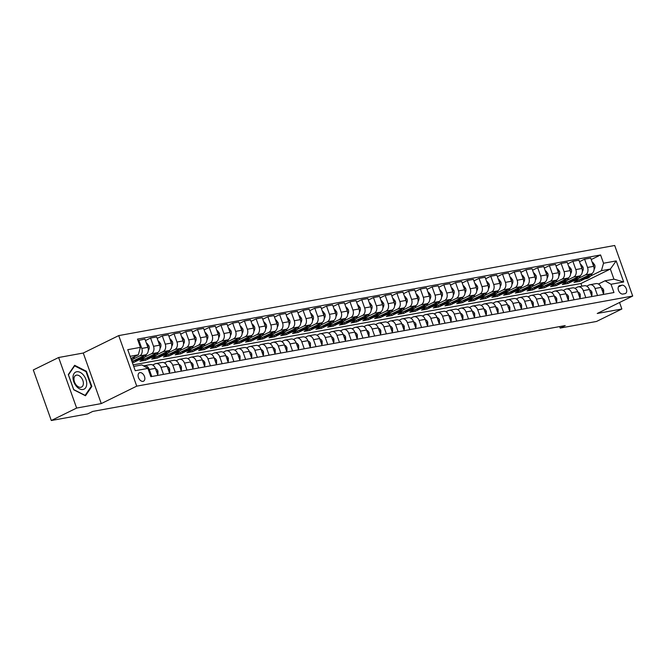 <?xml version="1.0" encoding="UTF-8"?>
<svg xmlns="http://www.w3.org/2000/svg" width="666" height="666" viewBox="0 0 666 666"><rect width="100%" height="100%" fill="white"/><g stroke="black" fill="none" stroke-linecap="round" stroke-linejoin="round"><path stroke-width="1" d="M143.032 381.368A4.687 2.98 63.8 0 0 143.54 381.202A4.687 2.98 63.8 0 0 144.322 376.065A4.687 2.98 63.8 0 0 139.918 372.627A4.687 2.98 63.8 0 0 139.402 372.793A4.687 2.98 63.8 0 0 138.62 377.93A4.687 2.98 63.8 0 0 143.032 381.368M58.633 357.509L76.64 408.058L101.274 403.588L83.267 353.03L58.633 357.509L33.3 369.963L51.299 420.512L87.671 413.911L92.732 411.421L565.234 325.574L560.173 328.063L596.536 321.453L621.869 308.999L619.555 302.506M83.267 353.03L118.731 335.597L614.701 245.488L632.7 296.037L136.738 386.147L118.731 335.597M621.944 285.19L619.88 285.564A4.537 2.889 63.8 0 0 619.388 285.731A4.537 2.889 63.8 0 0 618.622 290.709A4.537 2.889 63.8 0 0 622.893 294.039L624.958 293.664A4.537 2.889 63.8 0 0 625.457 293.506A4.537 2.889 63.8 0 0 626.215 288.52A4.537 2.889 63.8 0 0 621.944 285.19L618.331 286.963M603.529 263.228L616.2 260.922L623.692 281.968L611.022 284.265L605.019 280.794L613.935 279.171L610.339 269.064L601.423 270.679L603.529 263.228L600.582 254.961L137.471 339.102L140.409 347.369L138.303 354.828L130.111 356.318M133.708 366.425L141.908 364.935L147.902 368.406L150.849 376.673L613.969 292.532L611.022 284.265M147.902 368.406L135.24 370.712L127.747 349.667L140.409 347.369M76.64 408.058L51.299 420.512M101.274 403.588L136.738 386.147M632.7 296.037L597.236 313.478L621.869 308.999M559.64 326.59L560.173 328.063M581.901 286.18L580.952 283.508L610.339 269.064L616.2 260.922M605.019 280.794L598.443 284.032M163.511 374.375L161.014 367.349A5.861 4.446 -100.3 0 0 155.911 363.578A5.861 4.446 -100.3 0 0 155.011 363.877L152.689 365.018M175.241 372.244L172.744 365.218A5.861 4.446 -100.3 0 0 167.641 361.447A5.861 4.446 -100.3 0 0 166.741 361.746L164.419 362.887M186.971 370.113L184.474 363.087A5.861 4.446 -100.3 0 0 179.37 359.315A5.861 4.446 -100.3 0 0 178.471 359.615L176.149 360.756M198.701 367.982L196.204 360.955A5.861 4.446 -100.3 0 0 191.1 357.184A5.861 4.446 -100.3 0 0 190.201 357.484L187.879 358.624M210.431 365.85L207.934 358.824A5.861 4.446 -100.3 0 0 202.83 355.053A5.861 4.446 -100.3 0 0 201.931 355.353L199.609 356.493M222.161 363.719L219.663 356.693A5.861 4.446 -100.3 0 0 214.56 352.922A5.861 4.446 -100.3 0 0 213.661 353.221L211.338 354.362M233.899 361.588L231.393 354.562A5.861 4.446 -100.3 0 0 226.29 350.791A5.861 4.446 -100.3 0 0 225.391 351.09L223.068 352.231M245.629 359.457L243.123 352.431A5.861 4.446 -100.3 0 0 238.02 348.659A5.861 4.446 -100.3 0 0 237.121 348.959L234.798 350.1M257.359 357.326L254.853 350.299A5.861 4.446 -100.3 0 0 249.75 346.528A5.861 4.446 -100.3 0 0 248.851 346.828L246.528 347.968M269.089 355.194L266.583 348.168A5.861 4.446 -100.3 0 0 261.48 344.397A5.861 4.446 -100.3 0 0 260.581 344.697L258.258 345.837M280.819 353.063L278.313 346.037A5.861 4.446 -100.3 0 0 273.21 342.266A5.861 4.446 -100.3 0 0 272.311 342.565L269.988 343.706M292.549 350.932L290.043 343.906A5.861 4.446 -100.3 0 0 284.948 340.135A5.861 4.446 -100.3 0 0 284.049 340.434L281.718 341.575M304.279 348.801L301.773 341.775A5.861 4.446 -100.3 0 0 296.678 338.003A5.861 4.446 -100.3 0 0 295.779 338.303L293.448 339.444M316.009 346.67L313.503 339.643A5.861 4.446 -100.3 0 0 308.408 335.872A5.861 4.446 -100.3 0 0 307.509 336.172L305.178 337.312M327.739 344.538L325.233 337.512A5.861 4.446 -100.3 0 0 320.138 333.741A5.861 4.446 -100.3 0 0 319.239 334.041L316.916 335.181M339.469 342.407L336.963 335.381A5.861 4.446 -100.3 0 0 331.868 331.61A5.861 4.446 -100.3 0 0 330.969 331.909L328.646 333.05M351.198 340.276L348.701 333.25A5.861 4.446 -100.3 0 0 343.598 329.479A5.861 4.446 -100.3 0 0 342.699 329.778L340.376 330.919M362.928 338.145L360.431 331.119A5.861 4.446 -100.3 0 0 355.328 327.347A5.861 4.446 -100.3 0 0 354.429 327.647L352.106 328.788M374.658 336.014L372.161 328.987A5.861 4.446 -100.3 0 0 367.058 325.216A5.861 4.446 -100.3 0 0 366.158 325.516L363.836 326.656M386.388 333.882L383.891 326.856A5.861 4.446 -100.3 0 0 378.788 323.085A5.861 4.446 -100.3 0 0 377.888 323.385L375.566 324.525M398.118 331.751L395.621 324.725A5.861 4.446 -100.3 0 0 390.517 320.954A5.861 4.446 -100.3 0 0 389.618 321.253L387.296 322.394M409.848 329.62L407.351 322.594A5.861 4.446 -100.3 0 0 402.247 318.823A5.861 4.446 -100.3 0 0 401.348 319.122L399.026 320.263M421.578 327.489L419.08 320.463A5.861 4.446 -100.3 0 0 413.977 316.691A5.861 4.446 -100.3 0 0 413.078 316.991L410.755 318.132M433.316 325.358L430.81 318.331A5.861 4.446 -100.3 0 0 425.707 314.56A5.861 4.446 -100.3 0 0 424.808 314.851L422.485 316M445.046 323.226L442.54 316.2A5.861 4.446 -100.3 0 0 437.437 312.429A5.861 4.446 -100.3 0 0 436.538 312.72L434.215 313.869M456.776 321.095L454.27 314.069A5.861 4.446 -100.3 0 0 449.167 310.298A5.861 4.446 -100.3 0 0 448.268 310.589L445.945 311.738M468.506 318.964L466 311.938A5.861 4.446 -100.3 0 0 460.897 308.167A5.861 4.446 -100.3 0 0 459.998 308.458L457.675 309.607M480.236 316.833L477.73 309.807A5.861 4.446 -100.3 0 0 472.635 306.035A5.861 4.446 -100.3 0 0 471.736 306.327L469.405 307.476M491.966 314.702L489.46 307.675A5.861 4.446 -100.3 0 0 484.365 303.904A5.861 4.446 -100.3 0 0 483.466 304.195L481.135 305.344M503.696 312.57L501.19 305.544A5.861 4.446 -100.3 0 0 496.095 301.773A5.861 4.446 -100.3 0 0 495.196 302.064L492.865 303.213M515.426 310.439L512.92 303.413A5.861 4.446 -100.3 0 0 507.825 299.642A5.861 4.446 -100.3 0 0 506.926 299.933L504.603 301.082M527.156 308.308L524.65 301.282A5.861 4.446 -100.3 0 0 519.555 297.511A5.861 4.446 -100.3 0 0 518.656 297.802L516.333 298.951M538.886 306.177L536.388 299.151A5.861 4.446 -100.3 0 0 531.285 295.379A5.861 4.446 -100.3 0 0 530.386 295.671L528.063 296.82M550.615 304.046L548.118 297.019A5.861 4.446 -100.3 0 0 543.015 293.248A5.861 4.446 -100.3 0 0 542.116 293.54L539.793 294.688M562.345 301.914L559.848 294.888A5.861 4.446 -100.3 0 0 554.745 291.117A5.861 4.446 -100.3 0 0 553.846 291.408L551.523 292.557M574.075 299.783L571.578 292.757A5.861 4.446 -100.3 0 0 566.475 288.986A5.861 4.446 -100.3 0 0 565.576 289.277L563.253 290.426M585.805 297.652L583.308 290.626A5.861 4.446 -100.3 0 0 578.205 286.855A5.861 4.446 -100.3 0 0 577.305 287.146L574.983 288.295M597.535 295.521L595.038 288.495A5.861 4.446 -100.3 0 0 589.934 284.723A5.861 4.446 -100.3 0 0 589.035 285.015L586.713 286.164M579.104 279.911L579.636 281.393L584.623 278.937M590.625 275.99L601.423 270.679M579.636 281.393L574.009 282.417L591.533 273.801A5.861 4.446 -100.3 0 0 593.639 266.342L590.7 258.075L584.598 259.182L579.495 261.688M567.374 282.043L567.907 283.525L572.893 281.069M578.896 278.122L585.439 274.908A5.861 4.446 -100.3 0 0 587.545 267.449L584.598 259.182M567.907 283.525L562.27 284.548L579.803 275.932A5.861 4.446 -100.3 0 0 581.909 268.473L578.97 260.206L572.868 261.313L567.765 263.819M555.644 284.174L556.177 285.656L561.163 283.2A11.205 8.5 -100.3 0 0 566.491 278.838M567.166 280.253L573.709 277.039A5.861 4.446 -100.3 0 0 575.815 269.58L572.868 261.313M556.177 285.656L550.541 286.68L568.073 278.063A5.861 4.446 -100.3 0 0 570.179 270.604L567.241 262.337L561.138 263.445L556.035 265.95M543.914 286.305L544.447 287.787L549.433 285.331M555.436 282.384L561.979 279.171A5.861 4.446 -100.3 0 0 564.085 271.711L561.138 263.445M544.447 287.787L538.811 288.811L556.343 280.195A5.861 4.446 -100.3 0 0 558.449 272.735L555.511 264.469L549.408 265.576L544.305 268.082M532.184 288.436L532.717 289.918L537.703 287.462M543.706 284.515L550.241 281.302A5.861 4.446 -100.3 0 0 552.355 273.843L549.408 265.576M532.717 289.918L527.081 290.942L544.613 282.326A5.861 4.446 -100.3 0 0 546.719 274.867L543.781 266.6L537.678 267.707L532.575 270.213M520.454 290.567L520.987 292.049L525.973 289.593M531.976 286.646L538.511 283.433A5.861 4.446 -100.3 0 0 540.625 275.974L537.678 267.707M520.987 292.049L515.351 293.073L532.883 284.457A5.861 4.446 -100.3 0 0 534.989 276.998L532.051 268.731L525.949 269.838L520.845 272.344M508.724 292.699L509.257 294.181L514.244 291.725M520.246 288.778L526.781 285.564A5.861 4.446 -100.3 0 0 528.887 278.105L525.949 269.838M509.257 294.181L503.621 295.205L521.153 286.588A5.861 4.446 -100.3 0 0 523.26 279.129L520.321 270.862L514.219 271.969L509.115 274.475M496.994 294.83L497.519 296.312L502.514 293.856A11.205 8.5 -100.3 0 0 507.842 289.494M508.516 290.909L515.051 287.695A5.861 4.446 -100.3 0 0 517.157 280.236L514.219 271.969M497.519 296.312L491.891 297.336L509.423 288.719A5.861 4.446 -100.3 0 0 511.53 281.26L508.583 272.993L502.489 274.101L497.385 276.606M485.264 296.961L485.789 298.443L490.784 295.987M496.786 293.04L503.321 289.827A5.861 4.446 -100.3 0 0 505.427 282.367L502.489 274.101M485.789 298.443L480.161 299.467L497.693 290.851A5.861 4.446 -100.3 0 0 499.8 283.391L496.853 275.125L490.759 276.232L485.656 278.738M473.534 299.092L474.059 300.574L479.054 298.118M485.056 295.171L491.591 291.958A5.861 4.446 -100.3 0 0 493.697 284.499L490.759 276.232M474.059 300.574L468.431 301.598L485.964 292.982A5.861 4.446 -100.3 0 0 488.07 285.523L485.123 277.256L479.029 278.363L473.926 280.869M461.804 301.223L462.329 302.705L467.324 300.249M473.326 297.302L479.861 294.089A5.861 4.446 -100.3 0 0 481.968 286.63L479.029 278.363M462.329 302.705L456.701 303.729L474.234 295.113A5.861 4.446 -100.3 0 0 476.34 287.654L473.393 279.387L467.299 280.494L462.196 283M450.074 303.355L450.599 304.837L455.594 302.381M461.596 299.434L468.131 296.22A5.861 4.446 -100.3 0 0 470.238 288.761L467.299 280.494M450.599 304.837L444.971 305.861L462.504 297.244A5.861 4.446 -100.3 0 0 464.61 289.785L461.663 281.518L455.569 282.625L450.466 285.131M438.345 305.486L438.869 306.968L443.864 304.512M449.858 301.565L456.401 298.351A5.861 4.446 -100.3 0 0 458.508 290.892L455.569 282.625M438.869 306.968L433.241 307.992L450.774 299.375A5.861 4.446 -100.3 0 0 452.88 291.916L449.933 283.649L443.831 284.757L438.736 287.262M426.615 307.617L427.139 309.099L432.134 306.643M438.128 303.696L444.672 300.483A5.861 4.446 -100.3 0 0 446.778 293.023L443.831 284.757M427.139 309.099L421.511 310.123L439.044 301.507A5.861 4.446 -100.3 0 0 441.15 294.047L438.203 285.781L432.101 286.888L427.006 289.394M414.885 309.748L415.409 311.23L420.404 308.774M426.398 305.827L432.942 302.614A5.861 4.446 -100.3 0 0 435.048 295.155L432.101 286.888M415.409 311.23L409.781 312.254L427.314 303.638A5.861 4.446 -100.3 0 0 429.42 296.179L426.473 287.912L420.371 289.019L415.268 291.525M403.146 311.879L403.679 313.361L408.674 310.905M414.668 307.958L421.212 304.745A5.861 4.446 -100.3 0 0 423.318 297.286L420.371 289.019M403.679 313.361L398.052 314.385L415.576 305.769A5.861 4.446 -100.3 0 0 417.69 298.31L414.743 290.043L408.641 291.15L403.538 293.656M391.417 314.011L391.949 315.493L396.936 313.037M402.938 310.09L409.482 306.876A5.861 4.446 -100.3 0 0 411.588 299.417L408.641 291.15M391.949 315.493L386.322 316.517L403.846 307.9A5.861 4.446 -100.3 0 0 405.96 300.441L403.013 292.174L396.911 293.281L391.808 295.787M379.687 316.142L380.219 317.624L385.206 315.168M391.208 312.221L397.752 309.007A5.861 4.446 -100.3 0 0 399.858 301.548L396.911 293.281M380.219 317.624L374.592 318.648L392.116 310.031A5.861 4.446 -100.3 0 0 394.222 302.572L391.283 294.305L385.181 295.413L380.078 297.918M367.957 318.273L368.489 319.755L373.476 317.299A11.205 8.5 -100.3 0 0 378.804 312.937M379.478 314.352L386.022 311.139A5.861 4.446 -100.3 0 0 388.128 303.679L385.181 295.413M368.489 319.755L362.853 320.779L380.386 312.163A5.861 4.446 -100.3 0 0 382.492 304.703L379.553 296.437L373.451 297.544L368.348 300.05M356.227 320.404L356.76 321.886L361.746 319.43M367.749 316.483L374.292 313.27A5.861 4.446 -100.3 0 0 376.398 305.811L373.451 297.544M356.76 321.886L351.124 322.91L368.656 314.294A5.861 4.446 -100.3 0 0 370.762 306.835L367.823 298.568L361.721 299.675L356.618 302.181M344.497 322.535L345.03 324.017L350.016 321.561M356.019 318.614L362.554 315.401A5.861 4.446 -100.3 0 0 364.668 307.942L361.721 299.675M345.03 324.017L339.394 325.041L356.926 316.425A5.861 4.446 -100.3 0 0 359.032 308.966L356.094 300.699L349.991 301.806L344.888 304.312M332.767 324.667L333.3 326.149L338.286 323.693M344.289 320.746L350.824 317.532A5.861 4.446 -100.3 0 0 352.938 310.073L349.991 301.806M333.3 326.149L327.664 327.173L345.196 318.556A5.861 4.446 -100.3 0 0 347.302 311.097L344.364 302.83L338.261 303.937L333.158 306.443M321.037 326.798L321.57 328.28L326.556 325.824M332.559 322.877L339.094 319.663A5.861 4.446 -100.3 0 0 341.2 312.204L338.261 303.937M321.57 328.28L315.934 329.304L333.466 320.687A5.861 4.446 -100.3 0 0 335.572 313.228L332.634 304.961L326.531 306.069L321.428 308.574M309.307 328.929L309.832 330.411L314.827 327.955A11.205 8.5 -100.3 0 0 320.155 323.593M320.829 325.008L327.364 321.795A5.861 4.446 -100.3 0 0 329.47 314.335L326.531 306.069M309.832 330.411L304.204 331.435L321.736 322.819A5.861 4.446 -100.3 0 0 323.843 315.359L320.895 307.093L314.802 308.2L309.698 310.706M297.577 331.06L298.102 332.542L303.097 330.086M309.099 327.139L315.634 323.926A5.861 4.446 -100.3 0 0 317.74 316.467L314.802 308.2M298.102 332.542L292.474 333.566L310.006 324.95A5.861 4.446 -100.3 0 0 312.113 317.491L309.166 309.224L303.072 310.331L297.968 312.837M285.847 333.191L286.372 334.673L291.367 332.217M297.369 329.27L303.904 326.057A5.861 4.446 -100.3 0 0 306.01 318.598L303.072 310.331M286.372 334.673L280.744 335.697L298.276 327.081A5.861 4.446 -100.3 0 0 300.383 319.622L297.436 311.355L291.342 312.462L286.238 314.968M274.117 335.323L274.642 336.805L279.637 334.349M285.639 331.402L292.174 328.188A5.861 4.446 -100.3 0 0 294.28 320.729L291.342 312.462M274.642 336.805L269.014 337.829L286.546 329.212A5.861 4.446 -100.3 0 0 288.653 321.753L285.706 313.486L279.612 314.593L274.509 317.099M262.387 337.454L262.912 338.936L267.907 336.48M273.909 333.533L280.444 330.319A5.861 4.446 -100.3 0 0 282.55 322.86L279.612 314.593M262.912 338.936L257.284 339.96L274.817 331.343A5.861 4.446 -100.3 0 0 276.923 323.884L273.976 315.617L267.882 316.725L262.779 319.23M250.657 339.585L251.182 341.067L256.177 338.619M262.171 335.664L268.714 332.451A5.861 4.446 -100.3 0 0 270.821 324.991L267.882 316.725M251.182 341.067L245.554 342.091L263.087 333.475A5.861 4.446 -100.3 0 0 265.193 326.015L262.246 317.749L256.144 318.856L251.049 321.362M238.928 341.716L239.452 343.198L244.447 340.751M250.441 337.795L256.984 334.582A5.861 4.446 -100.3 0 0 259.091 327.123L256.144 318.856M239.452 343.198L233.824 344.222L251.357 335.606A5.861 4.446 -100.3 0 0 253.463 328.147L250.516 319.88L244.414 320.987L239.319 323.493M227.198 343.847L227.722 345.329L232.717 342.882M238.711 339.926L245.255 336.713A5.861 4.446 -100.3 0 0 247.361 329.254L244.414 320.987M227.722 345.329L222.094 346.353L239.627 337.737A5.861 4.446 -100.3 0 0 241.733 330.278L238.786 322.011L232.684 323.118L227.589 325.624M215.459 345.979L215.992 347.461L220.987 345.013M226.981 342.058L233.525 338.844A5.861 4.446 -100.3 0 0 235.631 331.385L232.684 323.118M215.992 347.461L210.364 348.485L227.889 339.868A5.861 4.446 -100.3 0 0 230.003 332.409L227.056 324.142L220.954 325.249L215.851 327.755M203.729 348.11L204.262 349.592L209.249 347.144M215.251 344.189L221.795 340.975A5.861 4.446 -100.3 0 0 223.901 333.516L220.954 325.249M204.262 349.592L198.635 350.616L216.159 341.999A5.861 4.446 -100.3 0 0 218.273 334.54L215.326 326.273L209.224 327.381L204.121 329.886M191.999 350.241L192.532 351.723L197.519 349.275M203.521 346.32L210.065 343.107A5.861 4.446 -100.3 0 0 212.171 335.647L209.224 327.381M192.532 351.723L186.905 352.747L204.429 344.131A5.861 4.446 -100.3 0 0 206.535 336.671L203.596 328.405L197.494 329.512L192.391 332.018M180.27 352.372L180.802 353.854L185.789 351.407A11.205 8.5 -100.3 0 0 191.117 347.044M191.791 348.451L198.335 345.238A5.861 4.446 -100.3 0 0 200.441 337.779L197.494 329.512M180.802 353.854L175.166 354.878L192.699 346.262A5.861 4.446 -100.3 0 0 194.805 338.803L191.866 330.536L185.764 331.643L180.661 334.149M168.54 354.503L169.072 355.985L174.059 353.538M180.061 350.582L186.605 347.369A5.861 4.446 -100.3 0 0 188.711 339.91L185.764 331.643M169.072 355.985L163.436 357.009L180.969 348.393A5.861 4.446 -100.3 0 0 183.075 340.934L180.136 332.667L174.034 333.774L168.931 336.28M156.81 356.635L157.343 358.117L162.329 355.669M168.332 352.714L174.875 349.5A5.861 4.446 -100.3 0 0 176.981 342.041L174.034 333.774M157.343 358.117L151.706 359.14L169.239 350.524A5.861 4.446 -100.3 0 0 171.345 343.065L168.406 334.798L162.304 335.905L157.201 338.411M145.08 358.766L145.613 360.248L150.599 357.8M156.602 354.845L163.137 351.631A5.861 4.446 -100.3 0 0 165.251 344.172L162.304 335.905M145.613 360.248L139.977 361.272L157.509 352.655A5.861 4.446 -100.3 0 0 159.615 345.196L156.677 336.929L150.574 338.037L145.471 340.542M133.35 360.897L133.883 362.379L138.869 359.931M144.872 356.976L151.407 353.763A5.861 4.446 -100.3 0 0 153.521 346.303L150.574 338.037M133.883 362.379L132.368 362.654M131.985 361.571L145.779 354.787A5.861 4.446 -100.3 0 0 147.885 347.327L144.947 339.061L137.995 340.584M133.142 359.107L139.677 355.894A5.861 4.446 -100.3 0 0 141.783 348.435L138.844 340.168M130.877 358.475L138.303 354.828M580.952 283.508L133.158 364.868M603.637 294.414L601.14 287.379A5.861 4.446 -100.3 0 0 596.037 283.616L589.934 284.723M600.582 254.961L591.225 259.557M591.908 296.545L589.402 289.51A5.861 4.446 -100.3 0 0 584.307 285.747L578.205 286.855M580.178 298.676L577.672 291.641A5.861 4.446 -100.3 0 0 572.577 287.879L566.475 288.986M568.448 300.807L565.942 293.773A5.861 4.446 -100.3 0 0 560.847 290.01L554.745 291.117M556.718 302.938L554.212 295.904A5.861 4.446 -100.3 0 0 549.117 292.141L543.015 293.248M544.988 305.07L542.482 298.035A5.861 4.446 -100.3 0 0 537.387 294.272L531.285 295.379M533.258 307.201L530.752 300.166A5.861 4.446 -100.3 0 0 525.649 296.403L519.555 297.511M521.528 309.332L519.022 302.297A5.861 4.446 -100.3 0 0 513.919 298.535L507.825 299.642M509.798 311.463L507.292 304.429A5.861 4.446 -100.3 0 0 502.189 300.666L496.095 301.773M498.068 313.594L495.562 306.568A5.861 4.446 -100.3 0 0 490.459 302.797L484.365 303.904M486.338 315.726L483.832 308.699A5.861 4.446 -100.3 0 0 478.729 304.928L472.635 306.035M474.6 317.857L472.102 310.831A5.861 4.446 -100.3 0 0 466.999 307.059L460.897 308.167M462.87 319.988L460.373 312.962A5.861 4.446 -100.3 0 0 455.269 309.19L449.167 310.298M451.14 322.119L448.643 315.093A5.861 4.446 -100.3 0 0 443.539 311.322L437.437 312.429M439.41 324.25L436.913 317.224A5.861 4.446 -100.3 0 0 431.809 313.453L425.707 314.56M427.68 326.382L425.183 319.355A5.861 4.446 -100.3 0 0 420.08 315.584L413.977 316.691M415.95 328.513L413.453 321.487A5.861 4.446 -100.3 0 0 408.35 317.715L402.247 318.823M404.22 330.644L401.715 323.618A5.861 4.446 -100.3 0 0 396.62 319.846L390.517 320.954M392.49 332.775L389.985 325.749A5.861 4.446 -100.3 0 0 384.89 321.978L378.788 323.085M380.761 334.906L378.255 327.88A5.861 4.446 -100.3 0 0 373.16 324.109L367.058 325.216M369.031 337.038L366.525 330.011A5.861 4.446 -100.3 0 0 361.43 326.24L355.328 327.347M357.301 339.169L354.795 332.143A5.861 4.446 -100.3 0 0 349.7 328.371L343.598 329.479M345.571 341.3L343.065 334.274A5.861 4.446 -100.3 0 0 337.97 330.502L331.868 331.61M333.841 343.431L331.335 336.405A5.861 4.446 -100.3 0 0 326.232 332.634L320.138 333.741M322.111 345.562L319.605 338.536A5.861 4.446 -100.3 0 0 314.502 334.765L308.408 335.872M310.381 347.694L307.875 340.667A5.861 4.446 -100.3 0 0 302.772 336.896L296.678 338.003M298.651 349.825L296.145 342.799A5.861 4.446 -100.3 0 0 291.042 339.027L284.948 340.135M286.913 351.956L284.415 344.93A5.861 4.446 -100.3 0 0 279.312 341.159L273.21 342.266M275.183 354.087L272.685 347.061A5.861 4.446 -100.3 0 0 267.582 343.29L261.48 344.397M263.453 356.218L260.955 349.192A5.861 4.446 -100.3 0 0 255.852 345.421L249.75 346.528M251.723 358.35L249.226 351.323A5.861 4.446 -100.3 0 0 244.122 347.552L238.02 348.659M239.993 360.481L237.496 353.455A5.861 4.446 -100.3 0 0 232.392 349.683L226.29 350.791M228.263 362.612L225.766 355.586A5.861 4.446 -100.3 0 0 220.662 351.815L214.56 352.922M216.533 364.743L214.036 357.717A5.861 4.446 -100.3 0 0 208.933 353.946L202.83 355.053M204.803 366.874L202.298 359.848A5.861 4.446 -100.3 0 0 197.203 356.077L191.1 357.184M193.073 369.006L190.568 361.979A5.861 4.446 -100.3 0 0 185.473 358.208L179.37 359.315M181.343 371.137L178.838 364.111A5.861 4.446 -100.3 0 0 173.743 360.339L167.641 361.447M169.614 373.268L167.108 366.242A5.861 4.446 -100.3 0 0 162.013 362.471L155.911 363.578M157.884 375.399L155.378 368.373A5.861 4.446 -100.3 0 0 150.283 364.602L144.181 365.709A5.861 4.446 -100.3 0 0 143.548 365.884M151.781 376.506L149.276 369.48A5.861 4.446 -100.3 0 0 144.181 365.709M613.935 279.171L623.692 281.968M73.726 389.785L85.489 395.754L91.833 386.488L86.413 371.27L74.65 365.301L68.307 374.558L73.726 389.785M85.822 371.553L86.413 371.27M90.892 386.954L91.833 386.488M603.188 293.14L603.721 293.04L603.679 290.135A3.879 2.947 -100.3 0 0 601.415 287.779L601.256 287.729M603.238 293.281L603.721 293.04M586.28 276.382A11.205 8.5 79.7 0 1 581.684 279.479A11.205 8.5 79.7 0 1 579.845 279.545M592.29 262.529L592.815 262.437L594.73 264.993A3.879 2.947 79.7 0 1 594.572 268.548L594.055 269.597M592.149 273.418L591.733 274.25A11.205 8.5 79.7 0 1 586.371 278.621L584.59 278.946A11.205 8.5 -100.3 0 0 589.951 274.575L591.733 274.25M588.577 275.258A11.205 8.5 79.7 0 1 583.466 279.154L581.684 279.479M584.024 279.021A11.205 8.5 -100.3 0 0 584.59 278.946M591.458 295.271L591.991 295.171L591.949 292.266A3.879 2.947 -100.3 0 0 589.685 289.91L589.527 289.86M591.508 295.413L591.991 295.171M579.728 297.402L580.261 297.302L580.219 294.397A3.879 2.947 -100.3 0 0 577.955 292.041L577.797 291.991M579.778 297.544L580.261 297.302M567.998 299.534L568.523 299.434L568.489 296.536A3.879 2.947 -100.3 0 0 566.225 294.172L566.067 294.122M568.048 299.675L568.523 299.434M574.55 278.513A11.205 8.5 79.7 0 1 569.954 281.61A11.205 8.5 79.7 0 1 568.115 281.676M580.552 264.66L581.085 264.569L583 267.124A3.879 2.947 79.7 0 1 582.842 270.687L582.325 271.728M580.419 275.549L580.003 276.382A11.205 8.5 79.7 0 1 574.641 280.752L572.86 281.077A11.205 8.5 -100.3 0 0 578.221 276.706L580.003 276.382M576.848 277.389A11.205 8.5 79.7 0 1 571.736 281.285L569.954 281.61M572.294 281.152A11.205 8.5 -100.3 0 0 572.86 281.077M562.82 280.644A11.205 8.5 79.7 0 1 558.225 283.741A11.205 8.5 79.7 0 1 556.385 283.808M568.822 266.791L569.355 266.7L571.27 269.255A3.879 2.947 79.7 0 1 571.112 272.819L570.596 273.859M568.689 277.68L568.273 278.513A11.205 8.5 79.7 0 1 562.912 282.884L561.13 283.208A11.205 8.5 -100.3 0 1 560.564 283.283M565.109 279.52A11.205 8.5 79.7 0 1 560.006 283.416L558.225 283.741M551.09 282.775A11.205 8.5 79.7 0 1 546.486 285.872A11.205 8.5 79.7 0 1 544.655 285.939M557.092 268.922L557.625 268.831L559.54 271.387A3.879 2.947 79.7 0 1 559.382 274.95L558.866 275.99M556.959 279.812L556.543 280.644A11.205 8.5 79.7 0 1 551.182 285.015L549.4 285.339A11.205 8.5 -100.3 0 0 554.761 280.969L556.543 280.644M553.379 281.651A11.205 8.5 79.7 0 1 548.276 285.548L546.486 285.872M548.834 285.414A11.205 8.5 -100.3 0 0 549.4 285.339M556.26 301.665L556.793 301.565L556.759 298.668A3.879 2.947 -100.3 0 0 554.495 296.303L554.337 296.253M556.31 301.806L556.793 301.565M539.36 284.906A11.205 8.5 79.7 0 1 534.756 288.003A11.205 8.5 79.7 0 1 532.925 288.07M545.362 271.054L545.895 270.962L547.81 273.518A3.879 2.947 79.7 0 1 547.652 277.081L547.136 278.122M545.229 281.943L544.813 282.775A11.205 8.5 79.7 0 1 539.452 287.146L537.67 287.471A11.205 8.5 -100.3 0 0 543.031 283.1L544.813 282.775M541.649 283.783A11.205 8.5 79.7 0 1 536.546 287.679L534.756 288.003M537.104 287.546A11.205 8.5 -100.3 0 0 537.67 287.471M76.707 371.745A9.515 6.061 63.8 0 0 73.768 381.735A9.515 6.061 63.8 0 0 83.025 389.502A9.515 6.061 63.8 0 0 85.964 379.512A9.515 6.061 63.8 0 0 76.707 371.745M76.498 375.133A6.518 4.146 63.8 0 0 75.791 375.366A6.518 4.146 63.8 0 0 74.7 382.517A6.518 4.146 63.8 0 0 80.836 387.296A6.518 4.146 63.8 0 0 81.543 387.063A6.518 4.146 63.8 0 0 82.634 379.911A6.518 4.146 63.8 0 0 76.498 375.133M91.267 386.405L85.123 395.379L73.718 389.593L68.465 374.841L74.617 365.875L86.014 371.653L91.267 386.405M74.076 366.142L74.617 365.875M544.53 303.796L545.063 303.696L545.029 300.799A3.879 2.947 -100.3 0 0 542.765 298.435L542.607 298.385M544.58 303.937L545.063 303.696M532.8 305.927L533.333 305.827L533.3 302.93A3.879 2.947 -100.3 0 0 531.035 300.566L530.877 300.516M532.85 306.069L533.333 305.827M521.07 308.058L521.603 307.958L521.57 305.061A3.879 2.947 -100.3 0 0 519.305 302.697L519.147 302.647M521.12 308.2L521.603 307.958M509.34 310.19L509.873 310.09L509.84 307.192A3.879 2.947 -100.3 0 0 507.575 304.828L507.417 304.778M509.39 310.331L509.873 310.09M497.61 312.321L498.143 312.221L498.11 309.324A3.879 2.947 -100.3 0 0 495.845 306.959L495.687 306.909M497.66 312.462L498.143 312.221M527.63 287.038A11.205 8.5 79.7 0 1 523.026 290.135A11.205 8.5 79.7 0 1 521.195 290.201M533.633 273.185L534.165 273.093L536.08 275.657A3.879 2.947 79.7 0 1 535.922 279.212L535.397 280.253M533.499 284.074L533.083 284.906A11.205 8.5 79.7 0 1 527.722 289.277L525.94 289.602A11.205 8.5 -100.3 0 0 531.302 285.231L533.083 284.906M529.92 285.914A11.205 8.5 79.7 0 1 524.816 289.81L523.026 290.135M525.374 289.677A11.205 8.5 -100.3 0 0 525.94 289.602M515.9 289.169A11.205 8.5 79.7 0 1 511.297 292.266A11.205 8.5 79.7 0 1 509.465 292.332M521.903 275.316L522.435 275.225L524.35 277.789A3.879 2.947 79.7 0 1 524.192 281.343L523.667 282.384M521.769 286.205L521.353 287.038A11.205 8.5 79.7 0 1 515.992 291.408L514.21 291.733A11.205 8.5 -100.3 0 0 519.572 287.362L521.353 287.038M518.19 288.045A11.205 8.5 79.7 0 1 513.078 291.941L511.297 292.266M513.644 291.808A11.205 8.5 -100.3 0 0 514.21 291.733M504.17 291.3A11.205 8.5 79.7 0 1 499.567 294.397A11.205 8.5 79.7 0 1 497.735 294.464M510.173 277.447L510.705 277.356L512.62 279.92A3.879 2.947 79.7 0 1 512.462 283.475L511.938 284.515M510.039 288.336L509.623 289.169A11.205 8.5 79.7 0 1 504.262 293.54L502.48 293.864A11.205 8.5 -100.3 0 1 501.906 293.939M506.46 290.176A11.205 8.5 79.7 0 1 501.348 294.072L499.567 294.397M492.44 293.431A11.205 8.5 79.7 0 1 487.837 296.528A11.205 8.5 79.7 0 1 486.005 296.595M498.443 279.578L498.976 279.487L500.89 282.051A3.879 2.947 79.7 0 1 500.732 285.606L500.208 286.646M498.31 290.468L497.893 291.3A11.205 8.5 79.7 0 1 492.532 295.671L490.75 295.995A11.205 8.5 -100.3 0 0 496.112 291.625L497.893 291.3M494.73 292.307A11.205 8.5 79.7 0 1 489.618 296.204L487.837 296.528M490.176 296.07A11.205 8.5 -100.3 0 0 490.75 295.995M480.71 295.562A11.205 8.5 79.7 0 1 476.107 298.659A11.205 8.5 79.7 0 1 474.275 298.726M486.713 281.71L487.246 281.618L489.16 284.182A3.879 2.947 79.7 0 1 489.002 287.737L488.478 288.778M486.58 292.599L486.163 293.431A11.205 8.5 79.7 0 1 480.802 297.802L479.02 298.127A11.205 8.5 -100.3 0 0 484.373 293.756L486.163 293.431M483 294.439A11.205 8.5 79.7 0 1 477.888 298.335L476.107 298.659M478.446 298.202A11.205 8.5 -100.3 0 0 479.02 298.127M485.88 314.452L486.413 314.352L486.38 311.455A3.879 2.947 -100.3 0 0 484.115 309.091L483.957 309.041M485.93 314.593L486.413 314.352M468.981 297.694A11.205 8.5 79.7 0 1 464.377 300.791A11.205 8.5 79.7 0 1 462.545 300.857M474.983 283.841L475.516 283.749L477.422 286.313A3.879 2.947 79.7 0 1 477.264 289.868L476.748 290.909M474.85 294.73L474.433 295.562A11.205 8.5 79.7 0 1 469.072 299.933L467.282 300.258A11.205 8.5 -100.3 0 0 472.644 295.887L474.433 295.562M471.27 296.57A11.205 8.5 79.7 0 1 466.158 300.466L464.377 300.791M466.716 300.333A11.205 8.5 -100.3 0 0 467.282 300.258M474.15 316.583L474.683 316.483L474.65 313.586A3.879 2.947 -100.3 0 0 472.385 311.222L472.227 311.172M474.2 316.725L474.683 316.483M457.251 299.825A11.205 8.5 79.7 0 1 452.647 302.922A11.205 8.5 79.7 0 1 450.815 302.988M463.253 285.972L463.786 285.88L465.692 288.445A3.879 2.947 79.7 0 1 465.534 291.999L465.018 293.04M463.12 296.861L462.703 297.694A11.205 8.5 79.7 0 1 457.342 302.064L455.552 302.389A11.205 8.5 -100.3 0 0 460.914 298.018L462.703 297.694M459.54 298.701A11.205 8.5 79.7 0 1 454.428 302.597L452.647 302.922M454.986 302.464A11.205 8.5 -100.3 0 0 455.552 302.389M462.42 318.714L462.953 318.614L462.92 315.717A3.879 2.947 -100.3 0 0 460.656 313.353L460.497 313.303M462.47 318.856L462.953 318.614M445.521 301.956A11.205 8.5 79.7 0 1 440.917 305.053A11.205 8.5 79.7 0 1 439.077 305.12M451.523 288.103L452.056 288.012L453.962 290.576A3.879 2.947 79.7 0 1 453.804 294.131L453.288 295.171M451.39 298.992L450.974 299.825A11.205 8.5 79.7 0 1 445.612 304.195L443.822 304.52A11.205 8.5 -100.3 0 0 449.184 300.15L450.974 299.825M447.81 300.832A11.205 8.5 79.7 0 1 442.699 304.728L440.917 305.053M443.256 304.595A11.205 8.5 -100.3 0 0 443.822 304.52M450.691 320.846L451.223 320.746L451.19 317.849A3.879 2.947 -100.3 0 0 448.917 315.484L448.759 315.434M450.74 320.987L451.223 320.746M433.791 304.087A11.205 8.5 79.7 0 1 429.187 307.184A11.205 8.5 79.7 0 1 427.347 307.251M439.793 290.234L440.326 290.143L442.232 292.707A3.879 2.947 79.7 0 1 442.074 296.262L441.558 297.302M439.652 301.124L439.244 301.956A11.205 8.5 79.7 0 1 433.874 306.327L432.092 306.651A11.205 8.5 -100.3 0 0 437.454 302.281M436.08 302.963A11.205 8.5 79.7 0 1 430.969 306.86L429.187 307.184M431.526 306.726A11.205 8.5 -100.3 0 0 432.092 306.651M438.961 322.977L439.493 322.877L439.46 319.98A3.879 2.947 -100.3 0 0 437.187 317.615L437.029 317.565M439.011 323.118L439.493 322.877M422.061 306.218A11.205 8.5 79.7 0 1 417.457 309.315A11.205 8.5 79.7 0 1 415.617 309.382M428.063 292.366L428.596 292.274L430.502 294.838A3.879 2.947 79.7 0 1 430.344 298.393L429.828 299.434M427.922 303.255L427.514 304.087A11.205 8.5 79.7 0 1 422.144 308.458L420.363 308.783A11.205 8.5 -100.3 0 0 425.724 304.412L427.514 304.087M424.35 305.095A11.205 8.5 79.7 0 1 419.239 308.991L417.457 309.315M419.796 308.858A11.205 8.5 -100.3 0 0 420.363 308.783M427.231 325.108L427.763 325.008L427.73 322.111A3.879 2.947 -100.3 0 0 425.457 319.747L425.299 319.697M427.281 325.249L427.763 325.008M410.331 308.35A11.205 8.5 79.7 0 1 405.727 311.447A11.205 8.5 79.7 0 1 403.887 311.513M416.333 294.497L416.866 294.405L418.772 296.969A3.879 2.947 79.7 0 1 418.614 300.524L418.098 301.565M416.192 305.386L415.775 306.218A11.205 8.5 79.7 0 1 410.414 310.589L408.633 310.914A11.205 8.5 -100.3 0 0 413.994 306.543L415.775 306.218M412.62 307.226A11.205 8.5 79.7 0 1 407.509 311.122L405.727 311.447M408.067 310.989A11.205 8.5 -100.3 0 0 408.633 310.914M415.501 327.239L416.034 327.139L415.992 324.242A3.879 2.947 -100.3 0 0 413.728 321.878L413.569 321.828M415.551 327.381L416.034 327.139M403.771 329.37L404.304 329.27L404.262 326.373A3.879 2.947 -100.3 0 0 401.998 324.009L401.839 323.959M403.821 329.512L404.304 329.27M392.041 331.502L392.574 331.402L392.532 328.505A3.879 2.947 -100.3 0 0 390.268 326.14L390.11 326.09M392.091 331.643L392.574 331.402M380.311 333.633L380.835 333.533L380.802 330.636A3.879 2.947 -100.3 0 0 378.538 328.271L378.38 328.221M380.361 333.774L380.835 333.533M368.573 335.764L369.106 335.664L369.072 332.767A3.879 2.947 -100.3 0 0 366.808 330.403L366.65 330.353M368.623 335.905L369.106 335.664M356.843 337.895L357.376 337.795L357.342 334.898A3.879 2.947 -100.3 0 0 355.078 332.534L354.92 332.484M356.893 338.037L357.376 337.795M345.113 340.026L345.646 339.926L345.612 337.029A3.879 2.947 -100.3 0 0 343.348 334.665L343.19 334.615M345.163 340.168L345.646 339.926M333.383 342.158L333.916 342.058L333.882 339.161A3.879 2.947 -100.3 0 0 331.618 336.796L331.46 336.746M333.433 342.299L333.916 342.058M321.653 344.289L322.186 344.189L322.153 341.292A3.879 2.947 -100.3 0 0 319.888 338.927L319.73 338.877M321.703 344.43L322.186 344.189M309.923 346.42L310.456 346.32L310.423 343.423A3.879 2.947 -100.3 0 0 308.158 341.059L308 341.009M309.973 346.561L310.456 346.32M298.193 348.551L298.726 348.451L298.693 345.554A3.879 2.947 -100.3 0 0 296.428 343.19L296.27 343.14M298.243 348.693L298.726 348.451M286.463 350.682L286.996 350.582L286.963 347.685A3.879 2.947 -100.3 0 0 284.698 345.321L284.54 345.271M286.513 350.824L286.996 350.582M274.733 352.814L275.266 352.714L275.233 349.817A3.879 2.947 -100.3 0 0 272.968 347.452L272.81 347.402M274.783 352.955L275.266 352.714M263.003 354.945L263.536 354.845L263.503 351.948A3.879 2.947 -100.3 0 0 261.238 349.583L261.08 349.533M263.053 355.086L263.536 354.845M251.273 357.076L251.806 356.976L251.773 354.079A3.879 2.947 -100.3 0 0 249.5 351.715L249.342 351.665M251.323 357.217L251.806 356.976M239.544 359.207L240.076 359.107L240.043 356.21A3.879 2.947 -100.3 0 0 237.77 353.846L237.612 353.796M239.594 359.349L240.076 359.107M227.814 361.338L228.346 361.238L228.305 358.341A3.879 2.947 -100.3 0 0 226.04 355.977L225.882 355.927M227.864 361.48L228.346 361.238M216.084 363.47L216.617 363.37L216.575 360.473A3.879 2.947 -100.3 0 0 214.31 358.108L214.152 358.058M216.134 363.611L216.617 363.37M398.601 310.481A11.205 8.5 79.7 0 1 393.997 313.578A11.205 8.5 79.7 0 1 392.157 313.644M404.603 296.628L405.136 296.536L407.043 299.101A3.879 2.947 79.7 0 1 406.884 302.655L406.368 303.696M404.462 307.517L404.046 308.35A11.205 8.5 79.7 0 1 398.684 312.72L396.903 313.045A11.205 8.5 -100.3 0 0 402.264 308.674L404.046 308.35M400.89 309.357A11.205 8.5 79.7 0 1 395.779 313.253L393.997 313.578M396.337 313.12A11.205 8.5 -100.3 0 0 396.903 313.045M386.863 312.612A11.205 8.5 79.7 0 1 382.267 315.709A11.205 8.5 79.7 0 1 380.428 315.776M392.873 298.759L393.398 298.668L395.313 301.232A3.879 2.947 79.7 0 1 395.154 304.787L394.638 305.827M392.732 309.648L392.316 310.481A11.205 8.5 79.7 0 1 386.954 314.851L385.173 315.176A11.205 8.5 -100.3 0 0 390.534 310.806L392.316 310.481M389.16 311.488A11.205 8.5 79.7 0 1 384.049 315.384L382.267 315.709M384.607 315.251A11.205 8.5 -100.3 0 0 385.173 315.176M375.133 314.743A11.205 8.5 79.7 0 1 370.537 317.84A11.205 8.5 79.7 0 1 368.698 317.907M381.135 300.89L381.668 300.799L383.583 303.363A3.879 2.947 79.7 0 1 383.425 306.918L382.908 307.958M381.002 311.78L380.586 312.612A11.205 8.5 79.7 0 1 375.224 316.983L373.443 317.307A11.205 8.5 -100.3 0 1 372.877 317.391M377.422 313.619A11.205 8.5 79.7 0 1 372.319 317.515L370.537 317.84M363.403 316.874A11.205 8.5 79.7 0 1 358.799 319.971A11.205 8.5 79.7 0 1 356.968 320.038M369.405 303.022L369.938 302.93L371.853 305.494A3.879 2.947 79.7 0 1 371.695 309.049L371.178 310.09M369.272 313.911L368.856 314.743A11.205 8.5 79.7 0 1 363.494 319.114L361.713 319.439A11.205 8.5 -100.3 0 0 367.074 315.068L368.856 314.743M365.692 315.751A11.205 8.5 79.7 0 1 360.589 319.647L358.799 319.971M361.147 319.522A11.205 8.5 -100.3 0 0 361.713 319.439M351.673 319.006A11.205 8.5 79.7 0 1 347.069 322.103A11.205 8.5 79.7 0 1 345.238 322.169M357.675 305.153L358.208 305.061L360.123 307.625A3.879 2.947 79.7 0 1 359.965 311.18L359.449 312.221M357.542 316.042L357.126 316.874A11.205 8.5 79.7 0 1 351.765 321.245L349.983 321.57A11.205 8.5 -100.3 0 0 355.344 317.199L357.126 316.874M353.962 317.882A11.205 8.5 79.7 0 1 348.859 321.778L347.069 322.103M349.417 321.653A11.205 8.5 -100.3 0 0 349.983 321.57M339.943 321.137A11.205 8.5 79.7 0 1 335.339 324.234A11.205 8.5 79.7 0 1 333.508 324.3M345.945 307.284L346.478 307.192L348.393 309.757A3.879 2.947 79.7 0 1 348.235 313.311L347.71 314.352M345.812 318.173L345.396 319.006A11.205 8.5 79.7 0 1 340.035 323.376L338.253 323.701A11.205 8.5 -100.3 0 0 343.614 319.33L345.396 319.006M342.232 320.013A11.205 8.5 79.7 0 1 337.129 323.909L335.339 324.234M337.687 323.784A11.205 8.5 -100.3 0 0 338.253 323.701M328.213 323.268A11.205 8.5 79.7 0 1 323.609 326.365A11.205 8.5 79.7 0 1 321.778 326.432M334.215 309.415L334.748 309.324L336.663 311.888A3.879 2.947 79.7 0 1 336.505 315.443L335.98 316.483M334.082 320.304L333.666 321.137A11.205 8.5 79.7 0 1 328.305 325.507L326.523 325.832A11.205 8.5 -100.3 0 0 331.884 321.462L333.666 321.137M330.502 322.144A11.205 8.5 79.7 0 1 325.391 326.04L323.609 326.365M325.957 325.915A11.205 8.5 -100.3 0 0 326.523 325.832M316.483 325.399A11.205 8.5 79.7 0 1 311.879 328.496A11.205 8.5 79.7 0 1 310.048 328.563M322.486 311.546L323.018 311.455L324.933 314.019A3.879 2.947 79.7 0 1 324.775 317.574L324.25 318.614M322.352 322.436L321.936 323.268A11.205 8.5 79.7 0 1 316.575 327.639L314.793 327.963A11.205 8.5 -100.3 0 1 314.227 328.047M318.773 324.275A11.205 8.5 79.7 0 1 313.661 328.171L311.879 328.496M304.753 327.53A11.205 8.5 79.7 0 1 300.15 330.627A11.205 8.5 79.7 0 1 298.318 330.694M310.756 313.678L311.288 313.586L313.203 316.15A3.879 2.947 79.7 0 1 313.045 319.705L312.52 320.746M310.622 324.567L310.206 325.399A11.205 8.5 79.7 0 1 304.845 329.77L303.063 330.095A11.205 8.5 -100.3 0 0 308.425 325.724L310.206 325.399M307.043 326.407A11.205 8.5 79.7 0 1 301.931 330.303L300.15 330.627M302.489 330.178A11.205 8.5 -100.3 0 0 303.063 330.095M293.023 329.662A11.205 8.5 79.7 0 1 288.42 332.759A11.205 8.5 79.7 0 1 286.588 332.825M299.026 315.809L299.558 315.717L301.473 318.281A3.879 2.947 79.7 0 1 301.315 321.836L300.791 322.877M298.892 326.698L298.476 327.53A11.205 8.5 79.7 0 1 293.115 331.901L291.333 332.226A11.205 8.5 -100.3 0 0 296.686 327.855L298.476 327.53M295.313 328.538A11.205 8.5 79.7 0 1 290.201 332.434L288.42 332.759M290.759 332.309A11.205 8.5 -100.3 0 0 291.333 332.226M281.293 331.793A11.205 8.5 79.7 0 1 276.69 334.89A11.205 8.5 79.7 0 1 274.858 334.956M287.296 317.94L287.829 317.849L289.735 320.413A3.879 2.947 79.7 0 1 289.577 323.967L289.061 325.008M287.163 328.829L286.746 329.662A11.205 8.5 79.7 0 1 281.385 334.032L279.603 334.357A11.205 8.5 -100.3 0 0 284.956 329.986L286.746 329.662M283.583 330.669A11.205 8.5 79.7 0 1 278.471 334.565L276.69 334.89M279.029 334.44A11.205 8.5 -100.3 0 0 279.603 334.357M269.564 333.924A11.205 8.5 79.7 0 1 264.96 337.021A11.205 8.5 79.7 0 1 263.128 337.088M275.566 320.071L276.099 319.98L278.005 322.544A3.879 2.947 79.7 0 1 277.847 326.099L277.331 327.139M275.433 330.96L275.016 331.793A11.205 8.5 79.7 0 1 269.655 336.163L267.865 336.488A11.205 8.5 -100.3 0 0 273.226 332.118L275.016 331.793M271.853 332.8A11.205 8.5 79.7 0 1 266.741 336.696L264.96 337.021M267.299 336.571A11.205 8.5 -100.3 0 0 267.865 336.488M257.834 336.055A11.205 8.5 79.7 0 1 253.23 339.152A11.205 8.5 79.7 0 1 251.398 339.219M263.836 322.202L264.369 322.111L266.275 324.675A3.879 2.947 79.7 0 1 266.117 328.23L265.601 329.27M263.703 333.092L263.286 333.924A11.205 8.5 79.7 0 1 257.925 338.295L256.135 338.619A11.205 8.5 -100.3 0 0 261.497 334.249L263.286 333.924M260.123 334.931A11.205 8.5 79.7 0 1 255.011 338.827L253.23 339.152M255.569 338.703A11.205 8.5 -100.3 0 0 256.135 338.619M246.104 338.186A11.205 8.5 79.7 0 1 241.5 341.283A11.205 8.5 79.7 0 1 239.66 341.35M252.106 324.342L252.639 324.242L254.545 326.806A3.879 2.947 79.7 0 1 254.387 330.361L253.871 331.402M251.973 335.223L251.557 336.055A11.205 8.5 79.7 0 1 246.195 340.426L244.405 340.751A11.205 8.5 -100.3 0 0 249.767 336.388M248.393 337.063A11.205 8.5 79.7 0 1 243.281 340.959L241.5 341.283M243.839 340.834A11.205 8.5 -100.3 0 0 244.405 340.751M234.374 340.318A11.205 8.5 79.7 0 1 229.77 343.415A11.205 8.5 79.7 0 1 227.93 343.481M240.376 326.473L240.909 326.373L242.815 328.937A3.879 2.947 79.7 0 1 242.657 332.492L242.141 333.533M240.235 337.354L239.827 338.186A11.205 8.5 79.7 0 1 234.457 342.557L232.675 342.882A11.205 8.5 -100.3 0 0 238.037 338.519M236.663 339.194A11.205 8.5 79.7 0 1 231.552 343.09L229.77 343.415M232.109 342.965A11.205 8.5 -100.3 0 0 232.675 342.882M222.644 342.449A11.205 8.5 79.7 0 1 218.04 345.546A11.205 8.5 79.7 0 1 216.2 345.612M228.646 328.604L229.179 328.505L231.085 331.069A3.879 2.947 79.7 0 1 230.927 334.623L230.411 335.664M228.505 339.485L228.088 340.318A11.205 8.5 79.7 0 1 222.727 344.688L220.945 345.013A11.205 8.5 -100.3 0 0 226.307 340.651L228.088 340.318M224.933 341.325A11.205 8.5 79.7 0 1 219.822 345.221L218.04 345.546M220.379 345.096A11.205 8.5 -100.3 0 0 220.945 345.013M210.914 344.58A11.205 8.5 79.7 0 1 206.31 347.677A11.205 8.5 79.7 0 1 204.47 347.744M216.916 330.736L217.449 330.636L219.355 333.2A3.879 2.947 79.7 0 1 219.197 336.755L218.681 337.795M216.775 341.616L216.358 342.449A11.205 8.5 79.7 0 1 210.997 346.82L209.216 347.144A11.205 8.5 -100.3 0 0 214.577 342.782L216.358 342.449M213.203 343.456A11.205 8.5 79.7 0 1 208.092 347.352L206.31 347.677M208.649 347.227A11.205 8.5 -100.3 0 0 209.216 347.144M199.176 346.711A11.205 8.5 79.7 0 1 194.58 349.808A11.205 8.5 79.7 0 1 192.74 349.875M205.186 332.867L205.711 332.767L207.626 335.331A3.879 2.947 79.7 0 1 207.467 338.886L206.951 339.926M205.045 343.748L204.629 344.58A11.205 8.5 79.7 0 1 199.267 348.951L197.486 349.275A11.205 8.5 -100.3 0 0 202.847 344.913L204.629 344.58M201.473 345.587A11.205 8.5 79.7 0 1 196.362 349.483L194.58 349.808M196.92 349.359A11.205 8.5 -100.3 0 0 197.486 349.275M204.354 365.601L204.887 365.501L204.845 362.604A3.879 2.947 -100.3 0 0 202.581 360.239L202.422 360.189M204.404 365.742L204.887 365.501M187.446 348.842A11.205 8.5 79.7 0 1 182.85 351.939A11.205 8.5 79.7 0 1 181.01 352.006M193.448 334.998L193.981 334.898L195.896 337.462A3.879 2.947 79.7 0 1 195.737 341.017L195.221 342.058M193.315 345.879L192.899 346.711A11.205 8.5 79.7 0 1 187.537 351.082L185.756 351.407A11.205 8.5 -100.3 0 1 185.19 351.49M189.743 347.719A11.205 8.5 79.7 0 1 184.632 351.615L182.85 351.939M192.624 367.732L193.157 367.632L193.115 364.735A3.879 2.947 -100.3 0 0 190.851 362.371L190.692 362.321M192.674 367.873L193.157 367.632M175.716 350.974A11.205 8.5 79.7 0 1 171.12 354.071A11.205 8.5 79.7 0 1 169.281 354.137M181.718 337.129L182.251 337.029L184.166 339.593A3.879 2.947 79.7 0 1 184.007 343.148L183.491 344.189M181.585 348.01L181.169 348.842A11.205 8.5 79.7 0 1 175.807 353.213L174.026 353.538A11.205 8.5 -100.3 0 0 179.387 349.175M178.005 349.85A11.205 8.5 79.7 0 1 172.902 353.746L171.12 354.071M173.46 353.621A11.205 8.5 -100.3 0 0 174.026 353.538M180.894 369.863L181.418 369.763L181.385 366.866A3.879 2.947 -100.3 0 0 179.121 364.502L178.963 364.452M180.944 370.005L181.418 369.763M163.986 353.105A11.205 8.5 79.7 0 1 159.382 356.202A11.205 8.5 79.7 0 1 157.551 356.268M169.988 339.26L170.521 339.161L172.436 341.725A3.879 2.947 79.7 0 1 172.278 345.279L171.761 346.32M169.855 350.141L169.439 350.974A11.205 8.5 79.7 0 1 164.077 355.344L162.296 355.669A11.205 8.5 -100.3 0 0 167.657 351.307L169.439 350.974M166.275 351.981A11.205 8.5 79.7 0 1 161.172 355.877L159.382 356.202M161.73 355.752A11.205 8.5 -100.3 0 0 162.296 355.669M169.156 371.994L169.688 371.894L169.655 368.997A3.879 2.947 -100.3 0 0 167.391 366.633L167.233 366.583M169.206 372.136L169.688 371.894M152.256 355.236A11.205 8.5 79.7 0 1 147.652 358.333A11.205 8.5 79.7 0 1 145.821 358.4M158.258 341.392L158.791 341.292L160.706 343.856A3.879 2.947 79.7 0 1 160.548 347.411L160.031 348.451M158.125 352.272L157.709 353.105A11.205 8.5 79.7 0 1 152.347 357.476L150.566 357.8A11.205 8.5 -100.3 0 0 155.927 353.438L157.709 353.105M154.545 354.112A11.205 8.5 79.7 0 1 149.442 358.008L147.652 358.333M150 357.883A11.205 8.5 -100.3 0 0 150.566 357.8M157.426 374.125L157.959 374.026L157.925 371.129A3.879 2.947 -100.3 0 0 155.661 368.764L155.503 368.714M157.476 374.267L157.959 374.026M140.526 357.367A11.205 8.5 79.7 0 1 135.922 360.464A11.205 8.5 79.7 0 1 134.091 360.531M146.528 343.523L147.061 343.423L148.976 345.987A3.879 2.947 79.7 0 1 148.818 349.542L148.293 350.582M146.395 354.404L145.979 355.236A11.205 8.5 79.7 0 1 140.618 359.607L138.836 359.931A11.205 8.5 -100.3 0 0 144.197 355.569L145.979 355.236M142.815 356.243A11.205 8.5 79.7 0 1 137.712 360.14L135.922 360.464M138.27 360.015A11.205 8.5 -100.3 0 0 138.836 359.931M134.615 356.643L134.249 357.367A11.205 8.5 79.7 0 1 131.618 360.564M131.26 359.548A11.205 8.5 -100.3 0 0 132.467 357.7M585.439 274.908L591.533 273.801M573.709 277.039L579.803 275.932M561.979 279.171L568.073 278.063M550.241 281.302L556.343 280.195M538.511 283.433L544.613 282.326M526.781 285.564L532.883 284.457M515.051 287.695L521.153 286.588M503.321 289.827L509.423 288.719M491.591 291.958L497.693 290.851M479.861 294.089L485.964 292.982M468.131 296.22L474.234 295.113M456.401 298.351L462.504 297.244M444.672 300.483L450.774 299.375M432.942 302.614L439.044 301.507M421.212 304.745L427.314 303.638M409.482 306.876L415.576 305.769M397.752 309.007L403.846 307.9M386.022 311.139L392.116 310.031M374.292 313.27L380.386 312.163M362.554 315.401L368.656 314.294M350.824 317.532L356.926 316.425M339.094 319.663L345.196 318.556M327.364 321.795L333.466 320.687M315.634 323.926L321.736 322.819M303.904 326.057L310.006 324.95M292.174 328.188L298.276 327.081M280.444 330.319L286.546 329.212M268.714 332.451L274.817 331.343M256.984 334.582L263.087 333.475M245.255 336.713L251.357 335.606M233.525 338.844L239.627 337.737M221.795 340.975L227.889 339.868M210.065 343.107L216.159 341.999M198.335 345.238L204.429 344.131M186.605 347.369L192.699 346.262M174.875 349.5L180.969 348.393M163.137 351.631L169.239 350.524M151.407 353.763L157.509 352.655M139.677 355.894L145.779 354.787M587.545 267.449L593.639 266.342M595.038 288.495L601.14 287.379M583.308 290.626L589.402 289.51M575.815 269.58L581.909 268.473M571.578 292.757L577.672 291.641M564.085 271.711L570.179 270.604M559.848 294.888L565.942 293.773M552.355 273.843L558.449 272.735M548.118 297.019L554.212 295.904M540.625 275.974L546.719 274.867M536.388 299.151L542.482 298.035M528.887 278.105L534.989 276.998M524.65 301.282L530.752 300.166M517.157 280.236L523.26 279.129M512.92 303.413L519.022 302.297M505.427 282.367L511.53 281.26M501.19 305.544L507.292 304.429M493.697 284.499L499.8 283.391M489.46 307.675L495.562 306.568M481.968 286.63L488.07 285.523M477.73 309.807L483.832 308.699M470.238 288.761L476.34 287.654M466 311.938L472.102 310.831M458.508 290.892L464.61 289.785M454.27 314.069L460.373 312.962M446.778 293.023L452.88 291.916M442.54 316.2L448.643 315.093M435.048 295.155L441.15 294.047M430.81 318.331L436.913 317.224M423.318 297.286L429.42 296.179M419.08 320.463L425.183 319.355M411.588 299.417L417.69 298.31M407.351 322.594L413.453 321.487M399.858 301.548L405.96 300.441M395.621 324.725L401.715 323.618M388.128 303.679L394.222 302.572M383.891 326.856L389.985 325.749M376.398 305.811L382.492 304.703M372.161 328.987L378.255 327.88M364.668 307.942L370.762 306.835M360.431 331.119L366.525 330.011M352.938 310.073L359.032 308.966M348.701 333.25L354.795 332.143M341.2 312.204L347.302 311.097M336.963 335.381L343.065 334.274M329.47 314.335L335.572 313.228M325.233 337.512L331.335 336.405M317.74 316.467L323.843 315.359M313.503 339.643L319.605 338.536M306.01 318.598L312.113 317.491M301.773 341.775L307.875 340.667M294.28 320.729L300.383 319.622M290.043 343.906L296.145 342.799M282.55 322.86L288.653 321.753M278.313 346.037L284.415 344.93M270.821 324.991L276.923 323.884M266.583 348.168L272.685 347.061M259.091 327.123L265.193 326.015M254.853 350.299L260.955 349.192M247.361 329.254L253.463 328.147M243.123 352.431L249.226 351.323M235.631 331.385L241.733 330.278M231.393 354.562L237.496 353.455M223.901 333.516L230.003 332.409M219.663 356.693L225.766 355.586M212.171 335.647L218.273 334.54M207.934 358.824L214.036 357.717M200.441 337.779L206.535 336.671M196.204 360.955L202.298 359.848M188.711 339.91L194.805 338.803M184.474 363.087L190.568 361.979M176.981 342.041L183.075 340.934M172.744 365.218L178.838 364.111M165.251 344.172L171.345 343.065M161.014 367.349L167.108 366.242M153.521 346.303L159.615 345.196M149.276 369.48L155.378 368.373M141.783 348.435L147.885 347.327M618.955 286.022L619.88 285.564M602.239 290.476L603.687 290.21M594.68 264.935L593.24 265.193M594.572 268.548L594.08 268.639M590.509 292.607L591.957 292.341M578.779 294.738L580.219 294.472M567.049 296.87L568.489 296.603M582.95 267.066L581.501 267.324M582.842 270.687L582.35 270.771M571.22 269.197L569.771 269.455M568.273 278.513L566.5 278.838M571.112 272.819L570.62 272.902M559.49 271.328L558.041 271.586M559.382 274.95L558.891 275.033M555.319 299.001L556.759 298.734M547.76 273.46L546.311 273.718M547.652 277.081L547.161 277.164M543.581 301.132L545.029 300.865M531.851 303.263L533.3 302.997M520.121 305.394L521.57 305.128M508.391 307.525L509.84 307.259M496.661 309.657L498.11 309.39M536.03 275.591L534.582 275.849M535.922 279.212L535.431 279.295M524.3 277.722L522.852 277.98M524.192 281.343L523.701 281.427M512.57 279.853L511.122 280.111M509.623 289.169L507.85 289.494M512.462 283.475L511.971 283.558M500.84 281.984L499.392 282.242M500.732 285.606L500.241 285.689M489.11 284.116L487.662 284.374M489.002 287.737L488.511 287.82M484.931 311.788L486.38 311.522M477.38 286.247L475.932 286.505M477.264 289.868L476.781 289.951M473.201 313.919L474.65 313.653M465.651 288.378L464.202 288.636M465.534 291.999L465.043 292.083M461.471 316.05L462.92 315.784M453.921 290.509L452.472 290.767M453.804 294.131L453.313 294.214M449.741 318.181L451.19 317.915M442.191 292.64L440.742 292.898M439.244 301.956L437.462 302.281M442.074 296.262L441.583 296.345M438.012 320.313L439.46 320.046M430.461 294.772L429.012 295.03M430.344 298.393L429.853 298.476M426.282 322.444L427.73 322.178M418.723 296.903L417.282 297.161M418.614 300.524L418.123 300.607M414.552 324.575L416 324.309M402.822 326.706L404.27 326.44M391.092 328.838L392.532 328.571M379.362 330.969L380.802 330.702M367.632 333.1L369.072 332.834M355.894 335.231L357.342 334.965M344.164 337.362L345.612 337.096M332.434 339.494L333.882 339.227M320.704 341.625L322.153 341.358M308.974 343.756L310.423 343.49M297.244 345.887L298.693 345.621M285.514 348.018L286.963 347.752M273.784 350.15L275.233 349.883M262.054 352.281L263.503 352.014M250.324 354.412L251.773 354.145M238.595 356.543L240.043 356.277M226.865 358.674L228.313 358.408M215.135 360.805L216.583 360.539M406.993 299.034L405.552 299.292M406.884 302.655L406.393 302.739M395.263 301.165L393.814 301.423M395.154 304.787L394.663 304.87M383.533 303.296L382.084 303.554M380.586 312.612L378.812 312.937M383.425 306.918L382.933 307.001M371.803 305.428L370.354 305.686M371.695 309.049L371.203 309.132M360.073 307.559L358.624 307.817M359.965 311.18L359.474 311.263M348.343 309.69L346.894 309.948M348.235 313.311L347.744 313.395M336.613 311.821L335.165 312.088M336.505 315.443L336.014 315.526M324.883 313.952L323.435 314.219M321.936 323.268L320.163 323.593M324.775 317.574L324.284 317.657M313.153 316.084L311.705 316.35M313.045 319.705L312.554 319.788M301.423 318.215L299.975 318.481M301.315 321.836L300.824 321.919M289.693 320.346L288.245 320.612M289.577 323.967L289.094 324.051M277.963 322.477L276.515 322.744M277.847 326.099L277.356 326.182M266.233 324.608L264.785 324.875M266.117 328.23L265.626 328.313M254.504 326.74L253.055 327.006M251.557 336.055L249.775 336.38M254.387 330.361L253.896 330.444M242.774 328.871L241.325 329.137M239.827 338.186L238.045 338.511M242.657 332.492L242.166 332.575M231.035 331.002L229.595 331.268M230.927 334.623L230.436 334.707M219.305 333.133L217.865 333.4M219.197 336.755L218.706 336.838M207.576 335.264L206.135 335.531M207.467 338.886L206.976 338.969M203.405 362.937L204.853 362.67M195.846 337.396L194.397 337.662M192.899 346.711L191.125 347.036M195.737 341.017L195.246 341.1M191.675 365.068L193.115 364.801M184.116 339.527L182.667 339.793M181.169 348.842L179.395 349.167M184.007 343.148L183.516 343.231M179.945 367.199L181.385 366.933M172.386 341.658L170.937 341.924M172.278 345.279L171.786 345.363M168.207 369.33L169.655 369.064M160.656 343.789L159.207 344.056M160.548 347.411L160.056 347.494M156.477 371.462L157.925 371.195M148.926 345.92L147.477 346.187M148.818 349.542L148.327 349.625M134.249 357.367L132.476 357.692"/></g></svg>
